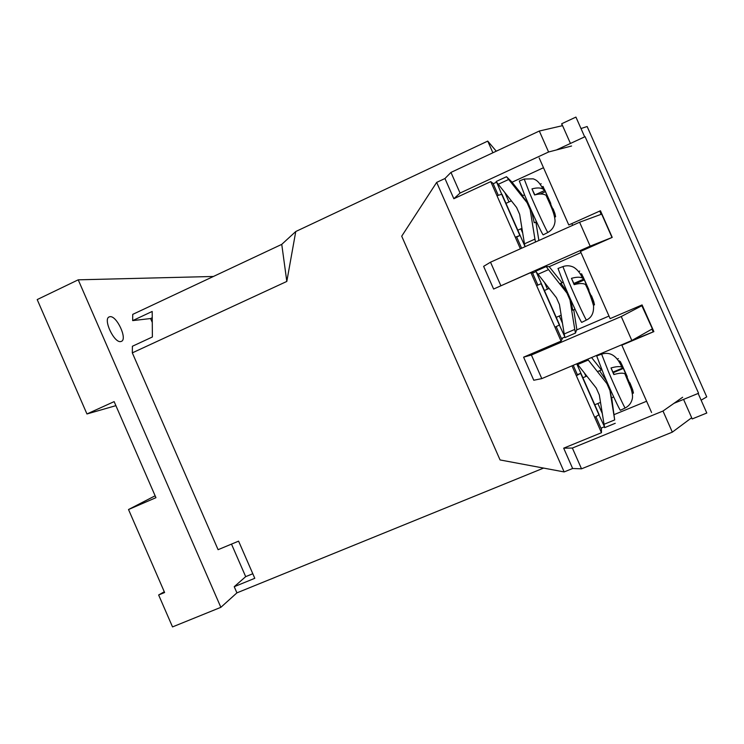 <?xml version="1.0" encoding="UTF-8"?>
<svg xmlns="http://www.w3.org/2000/svg" width="744" height="744" viewBox="0 0 744 744"><rect width="100%" height="100%" fill="white"/><g stroke="black" fill="none" stroke-linecap="round" stroke-linejoin="round"><path stroke-width="1.12" d="M584.672 136.859L575.93 117.087L561.692 123.746L562.538 125.662L539.316 131.028L450.966 172.413L444.949 178.523L436.672 182.392L564.138 471.929L572.638 468.497L581.52 468.822L572.369 448.046L563.682 448.167L572.638 468.497M673.99 403.322L698.57 393.269L585.091 136.663L556.391 149.963M691.511 417.858L692.171 418.946L706.8 413.022L698.142 393.446M562.213 125.745L561.692 123.746M651.577 412.492L621.845 345.169L653.874 331.619L642.081 304.928L610.126 318.627L580.469 251.453L612.219 237.383L600.455 210.747L568.769 224.967L539.177 157.942M692.171 418.946L691.65 417.756M572.648 225.348L571.959 223.842M653.046 331.489L651.884 329.127M653.874 331.619L632.056 340.371M568.769 224.967L600.455 210.747M601.05 214.356L599.887 211.296M613.688 396.943L611.41 397.882L609.773 388.266M587.63 359.213L606.89 383.588L609.959 390.553L614.684 419.923L604.044 424.285L604.649 427.605M604.044 424.285L599.32 394.98L596.251 388.033L577.046 363.686M606.639 381.133L599.552 370.745M611.68 397.77L614.684 419.923M591.573 357.538L601.394 369.963M595.944 416.779L600.957 428.172L604.454 426.74M573.243 365.304L577.381 374.688L580.878 373.218L576.74 363.825M584.496 373.144L585.956 376.455M597.878 403.49L602.305 413.524M604.435 426.647L598.901 414.743M594.707 417.384L599.143 414.641L580.878 373.218L576.349 375.739M614.098 374.474L611.01 367.973L613.828 374.558C619.036 373.042 622.728 372.781 624.886 373.758L631.042 388.619C632.456 393.344 632.865 396.775 632.261 398.923C631.312 402.988 628.959 406.019 625.192 407.991C624.848 408.558 615.874 389.149 608.778 372.456L601.617 354.144C609.048 351.773 616.339 354.386 621.854 367.118L622.914 367.936L613.065 372.065M611.01 367.973C615.995 366.522 619.613 366.234 621.845 367.118M619.231 362.049L620.366 361.575L622.914 367.936M620.887 362.728L621.352 363.816M626.82 376.715L621.454 363.779M627.201 376.557L627.22 377.589M627.192 377.701L626.913 378.389M596.697 355.93L603.775 374.455C610.889 391.307 620.003 410.865 620.422 410.251L620.459 410.242M632.214 389.717L629.954 382.909M632.623 389.549L633.442 393.055L632.409 391L631.582 387.475L625.871 374.697L631.312 386.806M624.886 373.758L625.871 374.697M618.71 361.166L619.501 360.84M618.394 358.617L617.269 359.092M633.442 393.055L632.335 393.511M575.028 309.216L572.75 310.192L570.62 299.516M562.073 282.748L549.128 266.612L546.152 266.594L566.947 293.062L570.006 299.999L574.768 329.425L564.212 333.963L564.947 337.59L575.465 333.079L576.805 329.341L573.736 309.774M564.212 333.963L559.451 304.594L556.4 297.665L535.689 271.234L546.152 266.594L535.689 271.234M567.486 292.401L560.892 283.269M574.768 329.425L575.465 333.079L564.947 337.59M556.196 326.635L561.422 338.501L564.78 337.06M535.903 271.625L532.592 273.094L537.884 285.101M544.692 282.887L547.463 289.165M559.311 316.023L562.464 323.184M564.64 336.4L559.358 325.044M554.95 327.202L559.59 324.942L536.396 272.332M559.376 325.1L541.121 283.706L536.629 285.64M574.433 284.589L571.457 278.34L574.154 284.664C579.362 283.222 583.129 283.157 585.444 284.468C588.244 289.797 590.941 296.865 593.535 305.663C593.954 312.88 591.592 317.669 586.458 320.041C586.142 320.738 576.302 299.525 569.169 282.683L562.91 266.594C566.603 265.32 570.183 265.534 573.652 267.236C577.223 269.375 580.153 272.964 582.431 278.014L583.705 279.13L573.931 283.408M571.457 278.34C576.368 276.963 580.022 276.852 582.431 278.014M580.534 274.415L581.669 273.913L583.705 279.13M582.403 275.578L582.868 276.675M588.551 289.955L582.989 276.629M588.904 289.807L589.016 291.006M588.997 291.164L588.764 292.001M558.019 268.463L564.194 284.738C571.355 301.738 581.334 323.11 581.743 322.366L581.771 322.347M593.154 301.655L593.712 301.422L591.554 295.917M593.712 301.422L594.484 304.808L593.219 302.231L592.187 298.177L586.579 285.687L592.187 298.177M585.444 284.468L586.579 285.687M580.366 274.136L581.083 273.82M579.762 271.095L578.674 271.569M594.484 304.808L593.47 305.245M536.489 221.758L534.239 222.772L531.551 210.943M522.781 195.644L511.723 181.815L506.497 176.728L527.087 202.721L530.146 209.65L534.936 239.122L524.464 243.827L525.013 246.71M524.464 243.827L519.675 214.412L516.624 207.492L496.127 181.527L506.506 176.747M528.407 203.856L522.297 195.867L524.539 194.844M535.875 222.028L538.879 240.498M534.936 239.122L535.475 242.023M524.929 246.338L520.13 235.439L516.671 236.992L521.628 248.236M496.583 182.187L493.198 183.759L498.257 195.226M504.981 192.817L509.008 201.959M520.856 228.827L522.707 233.03M501.698 194.296L496.741 182.401M515.276 237.215L520.13 235.439L501.94 194.193L496.992 195.737M534.862 194.882L531.979 188.892L534.573 194.965C539.772 193.58 543.604 193.71 546.087 195.356C548.598 201.475 554.857 212.961 555.043 221.089C554.68 226.074 552.299 229.859 547.891 232.444C547.612 233.3 536.805 210.031 529.635 193.105L524.195 179.044L533.216 178.839C535.717 179.825 538.396 180.587 543.074 189.05L544.58 190.511L535.215 194.788M531.979 188.892C536.805 187.6 540.507 187.646 543.064 189.06M541.93 186.949L543.055 186.437L544.58 190.511M543.994 188.604L544.469 189.711M550.337 203.372L544.589 189.655M550.681 203.224L550.886 204.609M550.876 204.777L550.69 205.781M524.195 179.044L519.312 180.997L524.697 195.216C531.876 212.31 542.85 235.746 543.213 234.844L543.241 234.825M554.196 213.779L554.885 213.472L553.229 209.111M554.885 213.472L555.61 216.746L554.113 213.649L553.145 209.734L547.361 196.862L553.145 209.734M546.087 195.356L547.361 196.862M541.195 183.749L540.181 184.214M555.61 216.746L554.717 217.146M109.954 316.693C116.706 315.409 127.717 339.162 121.412 341.366L120.788 341.552C114.213 343.337 102.774 319.074 109.182 316.907L109.954 316.693M580.999 128.545L587.146 126.517L706.735 396.896L701.127 400.188M683.569 399.407L691.678 417.737L672.325 432.143L581.52 468.822M543.585 468.088L236.918 592.866L234.23 586.7L254.792 578.302L238.592 541.148L218.094 549.686L132.32 352.861L286.812 281.437L295.768 231.514L281.753 244.367L132.73 314.377L132.665 320.608L152.195 311.457L152.381 336.986L132.395 346.258L132.32 352.861M213.416 276.47L78.222 279.828L220.856 607.327L236.918 592.866M220.856 607.327L172.524 626.913L158.639 594.986L164.285 591.768M496.267 151.19L487.739 141.1L492.891 152.78M295.768 231.514L487.739 141.1M563.682 448.167L601.468 432.71L571.987 365.834M641.588 305.133L652.386 328.848L631.842 340.501L541.79 378.612L533.774 380.249L523.609 357.167L561.078 341.105L531.002 272.881L529.598 273.002L590.159 246.143L611.838 237.55M529.821 272.983L493.616 289.035L483.628 266.352L490.51 262.195L579.595 222.233L601.682 214.123L611.931 237.327M520.381 248.794L490.761 181.61L453.84 198.722L460.062 193.059L450.966 172.413M444.949 178.523L453.84 198.722M460.062 193.059L548.579 151.999L539.316 131.028M548.579 151.999L571.569 146.001M570.443 143.453L562.576 125.662M580.971 252.607L549.212 266.678M576.572 329.983L608.992 316.061M614.349 414.52L646.61 401.249M543.483 167.716L512.067 182.215M564.138 471.929L500.061 459.941L401.714 236.192L436.672 182.392M682.629 397.259L662.997 411.032L572.369 448.046M672.325 432.143L662.997 411.032M152.269 322.394L150.595 318.544L132.665 320.608M234.23 586.7L245.687 576.646L231.496 544.106M78.222 279.828L37.2 299.581L86.955 413.971L114.139 401.621L155.952 497.68L128.517 509.528L164.61 592.522L158.639 594.986M128.517 509.528L155.133 495.802M115.897 405.657L86.955 413.971M642.109 305.598L621.249 316.526L531.393 355.018L523.609 357.167M631.842 340.501L621.249 316.526M541.79 378.612L531.393 355.018M493.616 289.035L529.598 273.002M590.159 246.143L579.595 222.233M500.721 285.38L490.51 262.195M531.002 272.881L533.597 272.648M601.468 432.71L601.394 427.986M562.687 337.962L561.078 341.105M493.384 183.675L490.761 181.61M281.753 244.367L286.812 281.437M152.241 317.772L150.595 318.544M245.687 576.646L252.802 573.736M577.688 364.514L588.271 360.031M609.755 388.219L609.959 390.553M606.89 383.588L606.741 381.356M623.026 368.131L620.654 362.198M621.751 364.411L627.099 376.325M629.889 382.76L632.354 388.898M537.912 274.313L548.412 269.663M570.555 299.376L570.006 299.999M566.947 293.062L567.551 292.559M583.845 279.372L581.947 274.517M583.268 277.242L588.783 289.518M591.461 295.712L593.461 300.799M498.22 184.298L508.636 179.49M531.458 210.738L530.146 209.65M527.087 202.721L528.445 203.93M544.748 190.808L543.315 187.014M544.868 190.25L550.532 202.889M553.108 208.841L554.652 212.868M604.639 427.642L615.251 423.299M598.976 414.92L580.692 373.442M594.791 404.773L600.51 402.402M625.192 407.991L620.422 410.251M582.878 377.747L586.821 376.092M597.432 371.628L601.822 369.787M601.617 354.144L596.679 355.939M613.307 372.632L623.23 368.475M556.242 317.344L561.171 315.214M586.458 320.041L581.743 322.366M544.403 290.504L549.1 288.449M559.628 283.827L563.152 282.274M562.91 266.594L558 268.472M574.312 284.292L584.179 279.977M506.497 176.728L496.127 181.527M519.851 235.467L501.642 194.156M517.815 230.203L521.944 228.334M547.891 232.444L543.213 234.844M505.976 203.345L511.37 200.871M540.237 194.017L545.24 191.729"/></g></svg>

